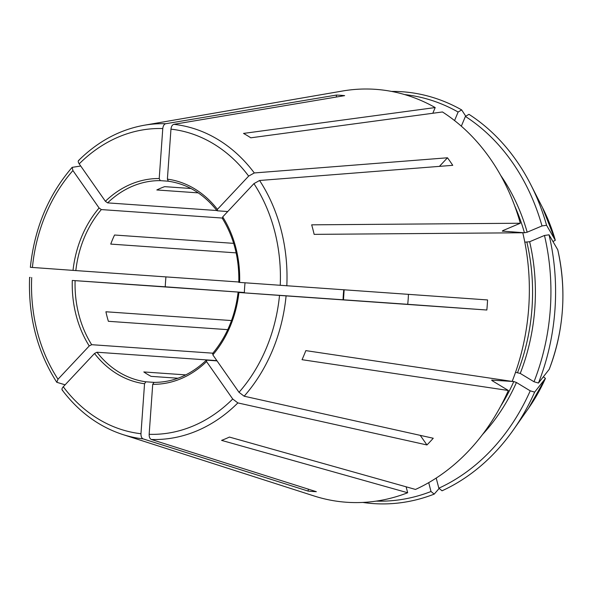 <?xml version="1.0" encoding="UTF-8"?>
<svg xmlns="http://www.w3.org/2000/svg" width="592" height="592" viewBox="0 0 592 592"><rect width="100%" height="100%" fill="white"/><g stroke="black" fill="none" stroke-linecap="round" stroke-linejoin="round"><path stroke-width="0.89" d="M239.02 392.304A153.062 124.298 -86 0 0 279.513 295.415L238.916 292.485A102.978 83.627 94 0 1 212.839 354.882L239.02 392.304L244.156 396.211L433.248 438.25A198.594 161.276 -86 0 1 426.95 444.955L420.239 435.364M212.839 354.882L212.957 353.454M233.67 243.356L114.545 235.017A100.958 81.985 94 0 0 110.748 244.096L236.149 252.873M222.614 218.337L222.696 216.909A102.978 83.627 94 0 1 239.634 282.414L487.564 299.944A198.594 161.276 -86 0 1 486.846 310.016L407.71 304.303A100.958 81.985 -86 0 0 408.428 294.372M239.634 282.414L239.175 282.377M227.742 329.655L108.38 321.301A100.958 81.985 94 0 1 105.916 311.769L231.502 320.561M222.696 216.909L253.931 183.631L259.577 180.486L452.747 165.323A198.594 161.276 -86 0 0 447.478 157.783L439.419 166.367M177.977 378.236L151.093 376.357A100.958 81.985 94 0 1 143.819 371.954L185.762 374.891M216.961 210.641C203.618 193.813 187.42 184.008 168.372 181.233L167.388 179.139L170.962 129.145C171.295 126.444 172.257 124.845 173.848 124.327L344.64 95.638A198.594 161.276 -86 0 0 336.463 95.053L336.323 97.036M406.127 486.809L407.666 492.751A206.963 168.076 -86 0 1 314.1 495.978L122.625 434.484A158.057 128.353 -86 0 0 143.146 438.894L308.158 491.101A198.594 161.276 -86 0 0 316.335 491.693L151.323 439.479A158.057 128.353 -86 0 0 237.866 402.915L426.95 444.955M376.238 501.121A203.863 165.553 -86 0 0 431.006 491.508L434.21 494.113L439.153 488.459M362.77 502.43A206.423 167.632 -86 0 0 434.21 494.113M513.523 429.674A206.423 167.632 -86 0 0 534.65 392.126L545.417 378.421A168.912 137.174 -86 0 1 528.493 408.332L513.523 429.674A206.423 167.632 -86 0 1 442.039 490.798L438.835 488.2A203.863 165.553 -86 0 0 530.225 390.831L516.439 382.499L513.804 381.537L491.678 380.123M491.863 380.464A182.736 148.4 -86 0 0 492.063 380.012L492.344 380.811L508.365 390.491L302.038 359.692A164.539 133.622 94 0 0 305.835 350.619L512.154 381.418A206.963 168.076 -86 0 0 522.78 232.767L314.145 234.365A164.539 133.622 94 0 0 311.673 224.834L520.316 223.236A206.963 168.076 -86 0 0 442.468 111.962L250.801 137.81A164.539 133.622 94 0 0 243.519 133.415L435.194 107.559A206.963 168.076 -86 0 0 342.465 91.027L144.285 125.23C119.762 129.641 97.835 141.429 78.499 160.58M407.666 492.751L221.586 440.381A164.539 133.622 94 0 0 229.415 437.074L415.495 489.443A206.963 168.076 -86 0 0 508.365 390.491M530.225 390.831L534.65 392.126M543.36 376.793L545.432 378.392L528.493 408.332M544.47 235.468L549.036 234.809A206.423 167.632 -86 0 1 538.446 383.046L534.014 381.751A203.863 165.553 -86 0 0 544.47 235.468L529.64 241.736L524.808 242.165M534.014 381.751L520.235 373.419L515.528 372.316M538.446 383.046L549.228 369.312C563.924 330.329 566.773 290.487 557.768 249.794L549.036 234.809M542.006 225.937L546.571 225.278A206.423 167.632 -86 0 0 530.698 184.482A206.423 167.632 -86 0 0 468.945 114.315L465.401 116.439A203.863 165.553 -86 0 1 542.006 225.937L527.176 232.205L524.438 232.782L502.327 231.102M502.556 230.791A182.736 148.4 -86 0 1 502.689 231.257L503.082 230.517L520.316 223.236M546.571 225.278L555.303 240.256L552.98 241.566M432.811 113.264L435.194 107.559M391.556 91.42A206.423 167.632 -86 0 1 461.664 109.912L458.119 112.036A203.863 165.553 -86 0 0 404.706 94.594M461.664 109.912L465.771 116.217M407.71 304.303L238.916 292.485M217.035 360.883L206.667 360.158L206.549 361.579L232.723 399.008L237.866 402.915M154.305 382.388L145.869 381.796A100.958 81.985 94 0 1 96.947 352.233L216.864 360.632M212.868 353.187L91.671 344.692A100.958 81.985 94 0 1 75.11 280.652L244.37 292.507A100.958 81.985 -86 0 1 245.044 282.806M238.805 281.999L75.828 270.581A100.958 81.985 94 0 1 101.328 209.583L222.185 218.041M216.872 210.53L107.618 202.878A100.958 81.985 94 0 1 160.24 180.641L168.269 181.204M227.75 211.529L217.338 210.796L217.419 209.376L248.655 176.098L254.301 172.953L447.478 157.783M190.994 188.508L164.65 186.658A100.958 81.985 94 0 0 156.821 189.965L198.253 192.874M465.401 116.439L461.331 126.177M91.671 344.692L89.237 345.957L58.001 379.235L56.81 382.299L65.113 384.822M165.938 276.893A198.594 161.276 -86 0 0 165.235 286.794L244.37 292.507M73.016 270.381A102.978 83.627 94 0 1 99.093 207.992L72.912 170.563A153.062 124.298 -86 0 0 32.419 267.451L75.828 270.581M32.419 267.451L30.355 267.303C34.506 228.164 48.448 194.857 72.143 167.351M105.383 201.287A102.978 83.627 94 0 1 159.211 178.547L162.778 128.553A153.062 124.298 -86 0 0 79.21 163.858L105.383 201.287L107.618 202.878M79.21 163.858C77.929 161.845 77.907 160.661 79.121 160.306M438.835 488.2L436.208 478.062M458.119 112.036L454.56 120.568M89.237 345.957A102.978 83.627 94 0 1 72.298 280.453L75.11 280.652M145.869 381.796L144.544 383.734A102.978 83.627 94 0 1 94.513 353.491L96.947 352.233M206.549 361.579A102.978 83.627 94 0 1 152.721 384.319L154.001 382.388C173.249 382.373 190.676 374.995 206.275 360.254L206.667 360.158M431.006 491.508L428.712 482.643M216.968 210.619L217.338 210.796M99.093 207.992L101.328 209.583M159.211 178.547L160.24 180.641M162.778 128.553C163.118 125.859 164.08 124.253 165.664 123.743L336.463 95.053M72.912 170.563L72.172 167.351L80.712 166.012M72.298 280.453L165.235 286.794M29.637 277.374L30.177 277.411M94.513 353.491L63.277 386.776C61.731 388.581 61.531 389.751 62.693 390.269M144.544 383.734L140.97 433.721C140.926 436.445 141.643 438.161 143.146 438.894M279.513 295.415L486.846 310.016M152.721 384.319L149.154 434.313C149.103 437.029 149.828 438.753 151.323 439.479M308.158 491.101L308.299 489.147M343.086 299.774A100.958 81.985 94 0 1 343.767 289.821M500.706 406.164A182.736 148.4 -86 0 0 513.804 381.537M482.524 434.521A184.756 150.035 -86 0 0 516.439 382.499M517.6 372.457A182.736 148.4 -86 0 0 526.902 242.313M520.235 373.419A184.756 150.035 -86 0 0 529.64 241.736M549.206 369.349A168.912 137.174 -86 0 0 557.753 249.757M524.438 232.782A182.736 148.4 -86 0 0 514.722 205.972M542.538 207.703L555.303 240.256A168.912 137.174 -86 0 0 542.538 207.703L530.698 184.482M527.176 232.205A184.756 150.035 -86 0 0 500.677 175.365M167.388 179.139A102.978 83.627 94 0 1 217.419 209.376M280.231 285.344A153.062 124.298 -86 0 0 253.931 183.631M286.817 285.81A158.057 128.353 -86 0 0 259.577 180.486M248.655 176.098A153.062 124.298 -86 0 0 170.962 129.145M254.301 172.953A158.057 128.353 -86 0 0 173.848 124.327M165.664 123.743A158.057 128.353 -86 0 0 144.285 125.23M31.702 277.522A153.062 124.298 -86 0 0 58.001 379.235M63.277 386.776A153.062 124.298 -86 0 0 140.97 433.721M244.156 396.211A158.057 128.353 -86 0 0 286.091 295.882M149.154 434.313A153.062 124.298 -86 0 0 232.723 399.008M344.144 289.851L343.471 299.804M212.513 353.602C226.677 336.663 235.202 316.261 238.08 292.404M238.798 282.369C239.338 258.341 233.803 236.926 222.2 218.122M29.6 277.396C28.179 316.698 37.237 351.663 56.78 382.299M62.108 389.913C78.632 411.78 98.805 426.64 122.625 434.484"/></g></svg>
